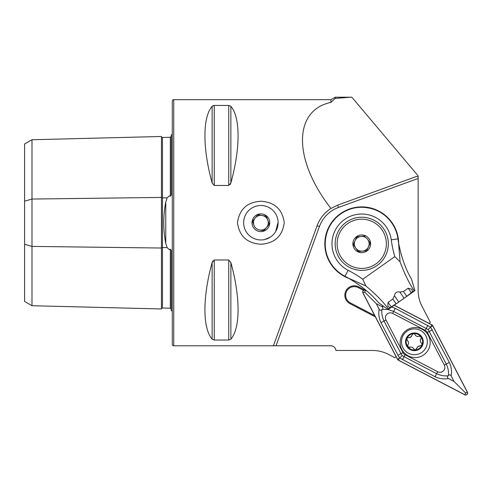 <?xml version="1.0" encoding="UTF-8"?>
<svg xmlns="http://www.w3.org/2000/svg" width="492" height="492" viewBox="0 0 492 492"><rect width="100%" height="100%" fill="white"/><g stroke="black" fill="none" stroke-linecap="round" stroke-linejoin="round"><path stroke-width="0.74" d="M171.29 309.105L170.33 308.195L162.452 308.01A0.984 0.984 0 0 0 161.444 308.97L31.986 305.716L24.6 301.455L24.6 201.185L31.986 199.051L161.444 197.427A0.984 0.492 180 0 0 162.428 197.907A0.984 0.492 180 0 0 162.452 197.907L167.151 197.845L165.767 202.046C163.092 215.797 163.092 229.586 165.767 243.411L167.151 247.611L169.248 249.585L170.33 249.247C171.179 249.844 171.499 250.828 171.29 252.187L171.29 310.544A4.92 4.92 0 0 1 172.274 311.141M167.151 197.845L169.248 195.877L170.33 196.21C171.179 195.613 171.499 194.635 171.29 193.27L171.29 134.913A4.92 4.92 0 0 0 172.274 134.316M161.444 308.97L161.444 136.487A0.984 0.984 0 0 0 162.452 137.446L170.33 137.262L171.29 136.358M260.877 201.24C274.622 202.12 282.414 209.272 284.259 222.685C282.439 236.16 274.647 243.337 260.877 244.223C247.113 243.325 239.315 236.16 237.495 222.735C239.327 209.285 247.119 202.12 260.877 201.24M260.877 205.502A17.226 17.226 0 0 1 278.109 222.728A17.226 17.226 0 0 1 260.877 239.961A17.226 17.226 0 0 1 243.651 222.728A17.226 17.226 0 0 1 260.877 205.502M350.464 97.207L335.2 98.443L335.2 97.207L351.841 97.213L418.132 175.841L418.188 176.64L416.392 176.474L337.697 205.115L330.938 208.454C324.443 212.673 319.831 218.43 317.106 225.711L273.398 345.79L276.018 345.784L319.419 226.554A31.998 31.998 0 0 1 338.539 207.433L337.697 205.115M300.378 271.664L309.327 247.082L300.378 271.664M361.743 206.886A36.918 36.918 0 0 1 398.661 243.362A36.918 36.918 0 0 0 325.403 237.322A36.918 36.918 0 0 0 348.976 278.447A36.918 36.918 0 0 1 335.956 217.384M364.886 290.096L358.656 286.854A9.459 9.459 0 0 0 345.101 292.998A9.459 9.459 0 0 0 349.923 303.632L375.365 316.879M374.683 315.575L350.31 302.887A8.616 8.616 0 0 1 354.289 286.633A8.616 8.616 0 0 1 358.268 287.605L363.613 290.385M278.054 221.357L278.085 221.867M278.103 222.304L275.649 231.597M270.299 237.156L264.911 239.481M171.29 279.647L171.29 258.417L171.29 279.647M171.29 187.04L171.29 165.816L171.29 187.04M173.75 345.79L173.75 99.667A1.476 1.476 0 0 0 172.274 101.143L172.274 344.314A1.476 1.476 0 0 0 173.75 345.79L273.62 345.79M212.12 339.16C202.532 328.072 202.532 297.156 212.12 262.587L214.254 259.985L228.743 259.985L230.877 262.587C240.465 297.156 240.465 328.072 230.877 339.16L228.743 340.015L214.254 340.015L212.12 339.16L212.12 262.587L212.808 260.963M212.12 182.876C202.532 148.301 202.532 117.385 212.12 106.303L214.254 105.442L228.743 105.442L230.877 106.303C240.465 117.385 240.465 148.301 230.877 182.876L228.743 185.472L214.254 185.472L212.12 182.876L212.12 106.303L213.417 105.54M330.938 208.454C293.011 159.795 293.011 110.331 330.938 102.397L335.2 98.443M173.75 99.667L330.938 99.667L335.2 97.207M24.6 201.185L24.6 144.002L31.986 139.74L31.986 246.406L161.444 248.03A0.984 0.492 180 0 1 162.428 247.55A0.984 0.492 180 0 1 162.452 247.55L167.151 247.611M31.986 139.74L161.444 136.487M31.986 305.716L31.986 246.406L24.6 244.272M396.011 356.546L394.855 357.709L388.397 354.345C383.422 351.78 378.133 350.488 372.53 350.464L335.968 350.464L335.692 349.431C334.929 347.143 333.342 345.925 330.938 345.784L276.018 345.784M230.195 184.488L230.877 182.876L230.877 106.303M338.539 207.433L418.132 178.461L418.132 290.44C418.157 296.043 419.448 301.332 422.013 306.307L430.316 322.248L429.153 323.41M331.018 223.337L330.483 224.167M418.132 178.461L418.188 176.64M420.223 345.987A2.884 2.884 0 0 0 417.997 346.528L420.223 345.987L422.087 344.8A8.247 8.247 0 0 0 421.152 337.057L420.795 336.589A8.247 8.247 0 0 0 413.686 333.588L413.102 333.662A8.247 8.247 0 0 0 406.902 338.385L407.351 340.55C408.717 341.792 408.889 343.182 407.874 344.726L407.825 346.768A8.247 8.247 0 0 0 421.927 345.187M412.603 333.914A1.648 1.648 0 0 1 413.102 333.662L410.82 337.051L407.333 337.906L406.902 338.385M422.191 352.112A12.921 12.921 0 0 0 424.719 334.013A12.921 12.921 0 0 0 406.62 331.491A12.921 12.921 0 0 0 404.092 349.584A12.921 12.921 0 0 0 422.191 352.112M407.333 347.137A8.862 8.862 0 0 0 419.744 348.871A8.862 8.862 0 0 0 421.478 336.46A8.862 8.862 0 0 0 409.067 334.732A8.862 8.862 0 0 0 407.333 347.137M406.736 338.773A8.247 8.247 0 0 0 407.825 346.768L409.811 347.284C411.564 346.725 412.856 347.266 413.686 348.92L415.433 349.984L417.997 346.528A2.884 2.884 0 0 0 416.872 348.521M419.012 336.294A1.648 1.648 0 0 1 420.795 336.589L419.012 336.294C417.259 336.854 415.968 336.313 415.143 334.658L413.686 333.588M422.087 344.8L421.472 343.029C420.106 341.786 419.934 340.396 420.949 338.853L421.152 337.057M407.874 344.726A2.884 2.884 0 0 0 408.139 341.417M408.6 337.592A2.884 2.884 0 0 0 411.595 336.171M415.143 334.658A2.884 2.884 0 0 0 417.874 336.54M420.949 338.853A2.884 2.884 0 0 0 421.472 343.029M413.686 348.92A2.884 2.884 0 0 0 409.811 347.284A1.648 1.648 0 0 1 408.735 347.37M422.087 329.234A15.012 15.012 0 0 0 401.841 335.618A15.012 15.012 0 0 0 408.225 355.87A15.012 15.012 0 0 0 428.477 349.48A15.012 15.012 0 0 0 422.087 329.234M385.992 320.021L402.973 352.641A4.92 4.92 0 0 0 405.064 354.738L437.683 371.718A4.92 4.92 0 0 0 444.325 365.076L427.345 332.457A4.92 4.92 0 0 0 425.248 330.366L392.628 313.386A4.92 4.92 0 0 0 385.992 320.021L384.024 321.048L401.005 353.668L402.142 355.562L404.043 356.7L405.064 354.738M366.681 290.889L365.568 290.305A1.968 1.968 0 0 0 362.911 292.961L397.493 359.381L398.323 360.218L464.743 394.793A1.968 1.968 0 0 0 467.4 392.136L432.825 325.716L431.988 324.886L394.233 305.231M367.007 291.166L365.525 290.397A1.87 1.87 0 0 0 363.004 292.918L397.579 359.338A1.87 1.87 0 0 0 398.372 360.132L464.792 394.707A1.87 1.87 0 0 0 467.314 392.186L432.739 325.766A1.87 1.87 0 0 0 431.939 324.972L394.141 305.292M388.034 309.542L382.186 309.314C383.231 308.226 383.096 307.303 381.786 306.547L376.3 303.693L364.658 292.051L365.525 290.397M381.786 306.547L383.711 306.325M391.743 306.983L395.242 308.361L430.605 327.106L431.939 324.972M402.45 359.757L404.043 356.7L436.662 373.68C440.414 375.501 444.239 376.202 448.126 375.783C447.087 376.878 447.222 377.801 448.532 378.551C443.969 379.387 439.485 378.779 435.069 376.737L399.713 357.998L397.579 359.338M402.142 355.562L399.713 357.998L397.948 355.255L380.968 322.635C378.926 318.219 378.323 313.736 379.154 309.179C379.91 310.489 380.833 310.624 381.921 309.579C381.509 313.472 382.21 317.291 384.024 321.048L380.968 322.635M376.3 303.693L379.154 309.179M448.532 378.551L454.011 381.405L465.653 393.046L464.792 394.707M449.344 362.463L446.287 364.055L428.169 329.535L430.605 327.106L449.344 362.463C451.385 366.878 451.994 371.368 451.158 375.925C450.401 374.615 449.479 374.48 448.39 375.519C448.809 371.632 448.101 367.807 446.287 364.055L444.325 365.076M454.011 381.405L451.158 375.925M428.169 329.535L393.655 311.418L388.108 309.554M331.891 264.887A36.549 36.549 0 0 1 340.661 213.952A36.549 36.549 0 0 1 397.96 238.891A112.73 112.73 0 0 0 398.545 242.697C401.337 257.156 405.666 269.321 411.527 279.185L414.91 290.631L414.528 290.901L388.077 309.573L378.434 302.562C371.122 293.755 361.11 285.606 348.41 278.128A112.73 112.73 0 0 0 344.99 276.289A36.549 36.549 0 0 1 331.891 264.887C320.224 249.253 324.406 224.826 340.636 213.965C356.38 202.255 380.71 206.486 391.601 222.722M386.066 226.634A29.772 29.772 0 0 0 344.572 219.487A29.772 29.772 0 0 0 348.096 270.268A119.501 119.501 0 0 1 362.776 279.235L394.781 256.633A119.501 119.501 0 0 1 391.251 239.801A29.772 29.772 0 0 0 386.066 226.634M358.951 284.825L357.678 283.927M383.459 228.472A26.58 26.58 0 0 0 346.411 222.095A26.58 26.58 0 0 0 340.034 259.136A26.58 26.58 0 0 0 377.075 265.52A26.58 26.58 0 0 0 383.459 228.472M362.776 279.235L365.851 285.938C375.365 293.841 382.881 301.485 388.385 308.865L388.459 309.302M388.059 302.408L387.837 306.362L390.119 307.641L396.109 303.761L392.794 299.068L388.059 302.408L391.374 307.106M392.794 299.068L394.473 295.803C394.935 292.691 396.706 291.436 399.793 292.045L403.434 291.553L406.749 296.252L412.407 291.904L411.97 289.327L408.163 288.214L403.434 291.553M414.528 290.901L414.141 290.68C409.036 283.035 404.344 273.398 400.07 261.769L394.781 256.633M398.028 302.549L396.109 303.761M406.749 296.252L404.965 297.654M402.062 257.322L402.382 258.337M401.331 254.893L400.912 253.392M365.851 285.938L348.41 278.128M398.545 242.697L400.07 261.769M366.663 250.772L368.447 246.898A7.386 7.386 0 0 0 367.776 239.549L370.236 243.03L366.663 250.772L358.17 251.547L355.71 248.066A7.386 7.386 0 0 0 368.447 246.898L370.064 243.399M381.847 229.61A24.612 24.612 0 0 0 347.549 223.7A24.612 24.612 0 0 0 341.639 258.005A24.612 24.612 0 0 0 375.943 263.909A24.612 24.612 0 0 0 381.847 229.61M354.504 248.915A8.862 8.862 0 0 0 366.854 251.043A8.862 8.862 0 0 0 368.982 238.694A8.862 8.862 0 0 0 356.632 236.566A8.862 8.862 0 0 0 354.504 248.915M370.236 243.03L367.776 239.549A7.386 7.386 0 0 0 355.039 240.711A7.386 7.386 0 0 0 355.71 248.066L353.256 244.585L356.829 236.843L365.316 236.068L357.229 236.806M356.829 236.843L353.256 244.585L358.17 251.547L366.257 250.809M266.332 216.172L262.131 215.453A7.386 7.386 0 0 1 266.553 227.452A7.386 7.386 0 0 1 253.952 225.287L252.476 221.283L257.925 214.733L266.332 216.172L269.284 224.174L263.829 230.73L259.628 230.004A7.386 7.386 0 0 1 255.2 218.005A7.386 7.386 0 0 1 262.131 215.453L258.325 214.801M262.131 215.453A7.386 7.386 0 0 1 267.808 220.176L266.473 216.554M266.547 215.914A8.862 8.862 0 0 1 267.691 228.393A8.862 8.862 0 0 1 255.213 229.543A8.862 8.862 0 0 1 254.069 217.064A8.862 8.862 0 0 1 266.547 215.914M257.925 214.733L252.476 221.283L253.952 225.287M263.829 230.73L269.284 224.174L267.808 220.176M259.628 230.004L263.429 230.662M165.767 243.411L165.767 202.046M162.452 137.446L162.452 308.01M350.31 302.887L349.923 303.632M330.938 102.397L330.938 99.667M170.33 196.21L170.33 137.262M170.33 308.195L170.33 249.247M358.268 287.605L358.656 286.854M319.419 226.554L317.106 225.711M230.877 339.16L230.877 262.587M228.743 340.015L228.743 259.985M214.254 340.015L214.254 259.985M228.743 185.472L228.743 105.442M214.254 185.472L214.254 105.442M364.658 292.051L363.004 292.918M399.233 358.471L398.372 360.132M465.653 393.046L467.314 392.186M431.078 326.627L432.739 325.766M397.948 355.255L402.973 352.641M395.242 308.361L392.628 313.386M427.862 325.341L425.248 330.366M432.363 329.843L427.345 332.457M435.069 376.737L437.683 371.718M344.99 276.289L348.096 270.268M388.385 308.865L390.119 307.641M412.407 291.904L414.141 290.68M411.478 292.906L408.163 288.214M404.153 298.226L399.793 292.045M394.473 295.803L398.834 301.977M397.96 238.891L391.251 239.801"/></g></svg>
